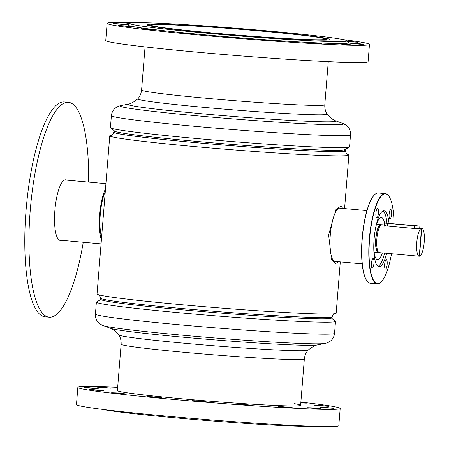 <?xml version="1.0" encoding="UTF-8"?>
<svg xmlns="http://www.w3.org/2000/svg" width="449" height="449" viewBox="0 0 449 449"><rect width="100%" height="100%" fill="white"/><g stroke="black" fill="none" stroke-linecap="round" stroke-linejoin="round"><path stroke-width="0.67" d="M114.63 131.815A116.28 3.979 4.6 0 0 113.732 132.231A116.28 3.979 4.6 0 0 198.789 142.922A116.28 3.979 4.6 0 0 345.545 150.881A116.28 3.979 4.6 0 0 344.72 150.325M111.807 135.222A119.95 4.103 4.6 0 0 109.764 135.8L97.04 293.977A119.95 4.103 4.6 0 0 184.78 305.006A119.95 4.103 4.6 0 0 336.161 313.217L340.291 261.913M109.764 135.8A119.95 4.103 4.6 0 0 197.504 146.829A119.95 4.103 4.6 0 0 348.89 155.04A119.95 4.103 4.6 0 0 346.965 154.142M98.69 294.718C99.336 294.6 99.903 295.706 100.391 298.035L100.385 298.136A116.28 3.979 4.6 0 0 185.437 308.833A116.28 3.979 4.6 0 0 332.193 316.786L332.204 316.685C333.046 314.474 333.781 313.475 334.41 313.688M334.129 215.464L328.629 234.928L330.941 254.319M338.288 261.733L335.622 263.658L331.564 259.954L331.766 257.445M342.913 208.431L340.797 206.074L335.583 209.969L335.381 212.478M342.649 208.409A28.91 7.611 95.1 0 0 340.381 206.08M335.201 263.58A28.91 7.611 95.1 0 0 337.861 261.694M420.909 228.249L415.039 228.535L387.263 226.038C384.827 225.578 383.844 225.213 384.316 224.938M378.782 252.428A14.02 3.693 -84.9 0 1 378.339 252.546A14.02 3.693 -84.9 0 1 378.204 252.54A14.02 3.693 -84.9 0 1 375.762 238.492A14.02 3.693 -84.9 0 1 380.584 224.607A14.02 3.693 -84.9 0 1 380.718 224.607A14.02 3.693 -84.9 0 1 381.263 224.82M378.266 251.895L378.277 251.895A13.375 3.525 -84.9 0 1 378.266 251.895A13.375 3.525 -84.9 0 1 375.931 238.492A13.375 3.525 -84.9 0 1 380.533 225.246A13.375 3.525 -84.9 0 1 380.657 225.252L380.657 225.252M379.456 252.641A14.02 3.693 -84.9 0 1 379.326 252.641A14.02 3.693 -84.9 0 1 376.879 238.593A14.02 3.693 -84.9 0 1 381.706 224.702A14.02 3.693 -84.9 0 1 381.835 224.708L384.164 224.915M420.915 228.221A14.02 3.693 95.1 0 0 420.797 228.215A14.02 3.693 95.1 0 0 420.685 228.232L421.51 228.305L419.265 256.227A14.02 3.693 -84.9 0 1 419.248 256.227A14.02 3.693 -84.9 0 1 416.784 242.393A14.02 3.693 -84.9 0 1 421.51 228.305M419.495 256.222L421.74 228.294A14.02 3.693 -84.9 0 1 421.757 228.294A14.02 3.693 -84.9 0 1 424.221 242.129A14.02 3.693 -84.9 0 1 419.495 256.222L419.271 256.199M418.434 256.154L419.231 256.227M394.02 223.709A45.091 11.876 95.1 0 0 388.643 195.848A45.091 11.876 95.1 0 0 385.534 193.85A45.091 11.876 95.1 0 0 369.695 237.83A45.091 11.876 95.1 0 0 377.536 283.673A45.091 11.876 95.1 0 0 380.881 282.253A45.091 11.876 95.1 0 0 391.517 253.736M380.774 282.342A45.304 11.932 -84.9 0 1 380.668 282.443A45.304 11.932 -84.9 0 1 377.306 283.869A45.304 11.932 -84.9 0 1 377.272 283.863A45.304 11.932 -84.9 0 1 369.437 237.74A45.304 11.932 -84.9 0 1 385.349 193.614A45.304 11.932 -84.9 0 1 385.382 193.62A45.304 11.932 -84.9 0 1 388.469 195.624A45.304 11.932 -84.9 0 1 388.559 195.736M378.367 192.991A45.304 11.932 95.1 0 0 378.333 192.986A45.304 11.932 95.1 0 0 378.299 192.98A45.304 11.932 95.1 0 0 374.937 194.406A45.304 11.932 95.1 0 0 362.399 237.038A45.304 11.932 95.1 0 0 367.136 281.226A45.304 11.932 95.1 0 0 370.223 283.229A45.304 11.932 95.1 0 0 370.257 283.235M371.446 263.215A4.748 1.252 95.1 0 0 372.266 268.036A4.748 1.252 95.1 0 0 373.938 263.411A4.748 1.252 95.1 0 0 373.119 258.585A4.748 1.252 95.1 0 0 371.446 263.215M384.664 264.253A4.748 1.252 95.1 0 0 385.483 269.08A4.748 1.252 95.1 0 0 387.156 264.45A4.748 1.252 95.1 0 0 386.336 259.623A4.748 1.252 95.1 0 0 384.664 264.253M389.131 214.111A4.748 1.252 95.1 0 0 389.951 218.938A4.748 1.252 95.1 0 0 391.623 214.308A4.748 1.252 95.1 0 0 390.798 209.481A4.748 1.252 95.1 0 0 389.131 214.111M375.914 213.073A4.748 1.252 95.1 0 0 376.733 217.894A4.748 1.252 95.1 0 0 378.406 213.269A4.748 1.252 95.1 0 0 377.587 208.443A4.748 1.252 95.1 0 0 375.914 213.073M382.357 252.91A21.142 5.568 -84.9 0 1 377.587 259.634A21.142 5.568 -84.9 0 1 377.57 259.629A21.142 5.568 -84.9 0 1 373.804 249.93M375.92 226.391A21.142 5.568 -84.9 0 1 381.336 217.512A21.142 5.568 -84.9 0 1 381.353 217.518A21.142 5.568 -84.9 0 1 384.529 223.001M386.651 253.298A28.046 7.386 -84.9 0 1 379.046 266.695A28.046 7.386 -84.9 0 1 379.023 266.695A28.046 7.386 -84.9 0 1 374.174 238.138A28.046 7.386 -84.9 0 1 384.024 210.828A28.046 7.386 -84.9 0 1 384.047 210.828A28.046 7.386 -84.9 0 1 388.997 223.26M335.01 261.436A26.749 7.044 -84.9 0 1 334.988 261.436A26.749 7.044 -84.9 0 1 330.363 234.198A26.749 7.044 -84.9 0 1 339.758 208.145A26.749 7.044 -84.9 0 1 339.775 208.151A26.749 7.044 -84.9 0 1 339.798 208.151M367.046 281.113A45.091 11.876 -84.9 0 1 366.962 281.001A45.091 11.876 -84.9 0 1 362.248 237.027A45.091 11.876 -84.9 0 1 374.724 194.597A45.091 11.876 -84.9 0 1 374.831 194.507M382.986 211.013A28.046 7.386 -84.9 0 1 386.926 223.108M384.574 253.113A28.046 7.386 -84.9 0 1 378.013 266.319M177.456 25.122A87.347 2.986 4.6 0 0 151.375 25.161A87.347 2.986 4.6 0 0 204.632 32.21A87.347 2.986 4.6 0 0 299.421 39.203A87.347 2.986 4.6 0 0 325.503 39.17A87.347 2.986 4.6 0 0 272.24 32.12A87.347 2.986 4.6 0 0 177.456 25.122M300.027 39.271A88.206 3.02 4.6 0 0 326.221 39.046A88.206 3.02 4.6 0 0 270.158 31.89A88.206 3.02 4.6 0 0 176.85 25.054A88.206 3.02 4.6 0 0 150.684 24.925A88.206 3.02 4.6 0 0 201.915 31.98A88.206 3.02 4.6 0 0 300.027 39.271M324.795 104.785C324.616 108.153 325.368 111.251 327.052 114.074A94.924 3.244 4.6 0 1 298.731 114.192A94.924 3.244 4.6 0 1 194.653 106.492A94.924 3.244 4.6 0 1 137.871 98.853C139.987 96.333 141.222 93.398 141.581 90.041A91.905 3.143 4.6 0 0 141.581 90.047A91.905 3.143 4.6 0 0 197.622 97.461A91.905 3.143 4.6 0 0 297.356 104.825A91.905 3.143 4.6 0 0 324.795 104.785L328.264 61.659M137.894 98.831C134.128 101.867 131.007 103.629 128.537 104.112A104.202 3.564 4.6 0 0 187.345 112.396A104.202 3.564 4.6 0 0 304.708 121.151A104.202 3.564 4.6 0 0 335.42 120.759C333.057 119.889 330.262 117.649 327.029 114.046M111.386 115.679L110.42 127.634A119.95 4.103 4.6 0 0 110.561 127.858A119.95 4.103 4.6 0 0 186.408 137.585A119.95 4.103 4.6 0 0 313.733 146.924A119.95 4.103 4.6 0 0 349.373 147.07A119.95 4.103 4.6 0 0 349.546 146.874L350.506 134.919C350.725 129.435 348.121 125.602 342.694 123.408A112.076 3.833 4.6 0 1 310.029 123.986A112.076 3.833 4.6 0 1 182.193 114.416A112.076 3.833 4.6 0 1 120.938 105.566C115.23 106.862 112.042 110.235 111.386 115.679A119.95 4.103 4.6 0 0 184.522 125.361A119.95 4.103 4.6 0 0 314.693 134.969A119.95 4.103 4.6 0 0 350.506 134.919M110.561 127.858L114.832 131.22A115.415 3.946 4.6 0 0 187.811 140.582A115.415 3.946 4.6 0 0 310.326 149.568A115.415 3.946 4.6 0 0 344.619 149.708L349.373 147.07M114.686 131.108L114.59 132.298A115.415 3.946 4.6 0 0 184.971 141.615A115.415 3.946 4.6 0 0 310.225 150.853A115.415 3.946 4.6 0 0 344.68 150.808L344.776 149.624M308.053 350.169C305.937 352.684 304.703 355.619 304.343 358.976L304.343 358.976A91.905 3.143 -175.4 0 1 247.854 357.337A91.905 3.143 -175.4 0 1 148.265 348.66A91.905 3.143 -175.4 0 1 121.129 344.237A91.905 3.143 -175.4 0 1 121.129 344.231L117.402 390.574A91.905 3.143 4.6 0 0 139.078 394.362A91.905 3.143 4.6 0 0 240.4 403.426A91.905 3.143 4.6 0 0 300.617 405.312A91.905 3.143 4.6 0 0 294.044 403.606M317.387 344.905C314.917 345.388 311.797 347.15 308.031 350.192A94.924 3.244 -175.4 0 1 248.364 348.312A94.924 3.244 -175.4 0 1 146.879 339.438A94.924 3.244 -175.4 0 1 118.895 334.971C115.662 331.368 112.867 329.134 110.505 328.264M140.868 332.928A104.202 3.564 -175.4 0 1 110.847 328.404L103.231 325.609A112.076 3.833 -175.4 0 0 135.525 330.475A112.076 3.833 -175.4 0 0 250.609 340.628A112.076 3.833 -175.4 0 0 324.986 343.451L317.022 344.989A104.202 3.564 -175.4 0 1 247.87 342.368A104.202 3.564 -175.4 0 1 140.868 332.928M331.239 317.909L335.364 321.158A119.95 4.103 -175.4 0 1 335.504 321.383A119.95 4.103 -175.4 0 1 261.801 319.25A119.95 4.103 -175.4 0 1 131.793 307.924A119.95 4.103 -175.4 0 1 96.378 302.143A119.95 4.103 -175.4 0 1 96.557 301.947L101.148 299.399M331.295 317.202L331.227 318.01A115.415 3.946 -175.4 0 1 260.313 315.961A115.415 3.946 -175.4 0 1 135.211 305.062A115.415 3.946 -175.4 0 1 101.137 299.5L101.205 298.692M105.285 191.454A28.046 7.386 95.1 0 0 101.603 237.229M105.913 183.663L64.813 179.97A30.201 7.953 95.1 0 0 64.684 179.965M105.493 188.877A30.201 7.953 95.1 0 0 101.395 239.805M59.279 240.12A30.201 7.953 95.1 0 0 59.408 240.136L101.07 243.88M83.25 242.28A107.867 28.405 -84.9 0 1 49.137 317.19L44.995 316.814A107.867 28.405 -84.9 0 1 26.671 203.509A107.867 28.405 -84.9 0 1 64.302 101.951L68.45 102.321A107.867 28.405 -84.9 0 1 88.661 182.114M65.245 179.836A30.42 8.009 -84.9 0 1 65.762 180.06M61.187 240.294A30.42 8.009 -84.9 0 1 60.217 240.423A30.42 8.009 -84.9 0 1 55.047 208.471A30.42 8.009 -84.9 0 1 65.661 179.83A30.42 8.009 -84.9 0 1 66.592 180.133M49.137 317.19A107.867 28.405 -84.9 0 1 30.813 203.88A107.867 28.405 -84.9 0 1 68.45 102.321M60.357 240.221A30.42 8.009 -84.9 0 1 59.807 240.344M416.711 225.752L419.866 226.144L414.421 225.853L384.316 223.03L416.711 225.752M188.692 31.486A108.944 3.727 4.6 0 0 346.982 40.769A108.944 3.727 4.6 0 0 288.185 32.839A108.944 3.727 4.6 0 0 129.918 23.303A108.944 3.727 4.6 0 0 188.692 31.486M129.918 23.303L128.06 24.88A110.673 3.783 4.6 0 0 187.766 33.198A110.673 3.783 4.6 0 0 348.559 42.621L346.982 40.769M280.406 32.732A91.905 3.143 4.6 0 0 146.834 24.79A91.905 3.143 4.6 0 0 196.471 31.593A91.905 3.143 4.6 0 0 330.043 39.534A91.905 3.143 4.6 0 0 280.406 32.732M359.413 43.738L349.069 43.121L359.851 44.198L363.258 44.266L359.413 43.738M347.734 41.656L358.049 42.268L347.341 41.196M130.345 23.118L126.074 23L129.682 23.5M123.688 24.117L113.339 23.5L124.12 24.577L127.533 24.644L123.688 24.117M128.902 26.115L118.553 25.498L129.334 26.575L132.747 26.643L128.902 26.115M151.262 29.303L140.913 28.685L151.695 29.763L155.107 29.825L151.262 29.303M187.368 33.192L177.024 32.575L187.805 33.653L191.212 33.72L187.368 33.192M231.723 37.194L221.379 36.577L232.161 37.654L235.573 37.722L231.723 37.194M277.577 40.702L267.234 40.084L278.015 41.162L281.422 41.224L277.577 40.702M317.948 43.171L307.599 42.56L318.38 43.637L321.793 43.699L317.948 43.171M346.684 44.238L336.335 43.626L347.116 44.704L350.529 44.765L346.684 44.238M133.785 22.753A131.596 4.501 4.6 0 0 107.126 23.331A131.596 4.501 4.6 0 0 178.208 33.069A131.596 4.501 4.6 0 0 369.476 44.434A131.596 4.501 4.6 0 0 343.249 39.607M107.126 23.331L105.745 40.522A131.596 4.501 4.6 0 0 176.827 50.26A131.596 4.501 4.6 0 0 368.09 61.631L369.476 44.434M312.139 426.264A108.944 3.727 -175.4 0 1 230.752 422.374A108.944 3.727 -175.4 0 1 124.586 412.609A108.944 3.727 -175.4 0 1 102.681 409.409M239.62 404.437L237.942 404.145L242.606 404.291L252.13 405.29L239.62 404.437M193.766 400.935L192.088 400.643L196.752 400.789L206.282 401.782L193.766 400.935M149.41 396.933L147.732 396.635L152.396 396.781L161.921 397.78L149.41 396.933M113.3 393.038L111.621 392.746L116.285 392.892L125.815 393.891L113.3 393.038M90.939 389.855L89.261 389.558L93.925 389.704L103.455 390.703L90.939 389.855M85.725 387.857L84.047 387.56L88.711 387.706L98.241 388.705L85.725 387.857M98.46 387.352L96.782 387.06L101.446 387.206L110.976 388.2L98.46 387.352M300.847 402.456L306.392 403.14L300.808 402.927M316.242 405.481L314.564 405.183L319.228 405.329L328.758 406.328L316.242 405.481M321.456 407.473L319.778 407.181L324.442 407.327L333.966 408.326L321.456 407.473M308.721 407.978L307.043 407.686L311.707 407.832L321.237 408.826L308.721 407.978M279.985 406.912L278.307 406.62L282.971 406.766L292.501 407.759L279.985 406.912M300.875 402.102A131.596 4.501 -175.4 0 1 309.148 403.073A131.596 4.501 -175.4 0 1 340.185 408.495L338.799 425.691A131.596 4.501 -175.4 0 1 252.574 422.992A131.596 4.501 -175.4 0 1 107.485 410.004A131.596 4.501 -175.4 0 1 76.453 404.583L77.834 387.392A131.596 4.501 -175.4 0 1 117.66 387.364M340.185 408.495A131.596 4.501 -175.4 0 1 253.954 405.795A131.596 4.501 -175.4 0 1 108.871 392.813A131.596 4.501 -175.4 0 1 77.834 387.392M335.504 321.383L334.544 333.338A119.95 4.103 -175.4 0 1 260.841 331.205A119.95 4.103 -175.4 0 1 130.833 319.879A119.95 4.103 -175.4 0 1 95.418 314.098C95.199 319.581 97.803 323.42 103.231 325.609M414.208 228.462L414.421 225.853M387.263 226.038L387.476 223.428M345.545 150.881L345.534 150.987C346.022 153.317 346.589 154.417 347.234 154.299L347.234 154.299M113.732 132.231L113.726 132.337C112.867 134.554 112.132 135.553 111.515 135.334M344.579 208.577L348.89 155.04M380.718 224.607L376.565 224.236M419.248 256.227L379.326 252.641M378.204 252.54L374.056 252.17M385.382 193.62L378.333 192.986M366.945 210.592L339.775 208.151M362.158 263.877L334.988 261.436M377.272 283.863L370.223 283.229M326.221 39.046L327.675 40.045M335.28 120.691L342.694 123.408M128.689 104.067L120.938 105.566M141.581 90.047L145.049 46.915M150.684 24.925L149.09 25.677M304.343 358.976L300.617 405.312M118.878 334.948C120.562 337.766 121.309 340.864 121.129 344.237M334.544 333.338C333.882 338.787 330.694 342.155 324.986 343.451M96.378 302.143L95.418 314.098M419.697 228.26L419.866 226.144M383.901 228.187L384.316 223.03"/></g></svg>
